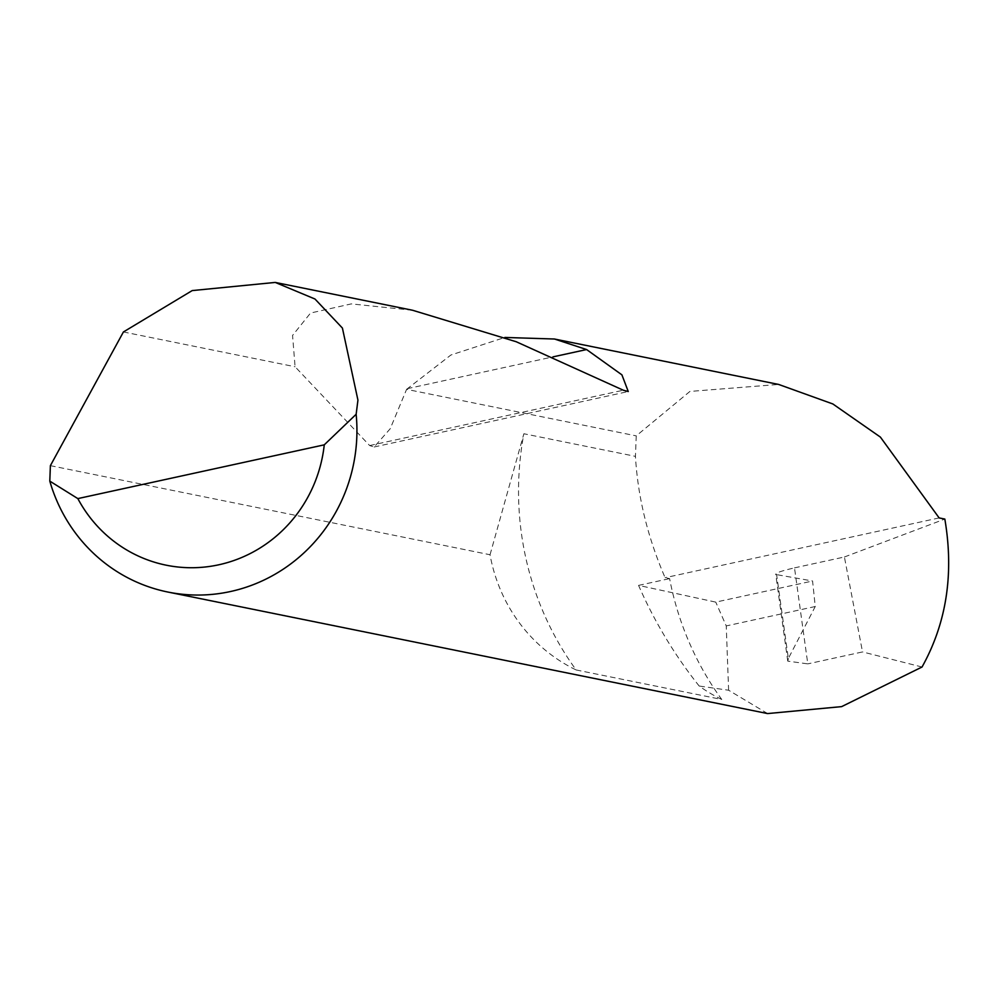 <?xml version="1.0" encoding="UTF-8"?>
<svg xmlns="http://www.w3.org/2000/svg" width="996" height="996" viewBox="0 0 996 996"><rect width="100%" height="100%" fill="white"/><g stroke="black" fill="none" stroke-linecap="round" stroke-linejoin="round"><path stroke-width="0.75" stroke-dasharray="4.98 3.74" d="M50.385 465.655L490.044 554.747A162.385 156.559 -78.5 0 0 490.356 556.44A162.385 156.559 -78.5 0 0 576.149 669.959A301.041 290.234 101.5 0 1 523.996 549.107A301.041 290.234 101.5 0 1 523.871 433.746L635.46 456.355L636.232 435.875L689.904 391.44L778.648 384.444M576.149 669.959L721.764 699.466A301.041 290.234 101.5 0 1 669.611 578.614L665.104 577.705C647.649 537.292 637.776 496.842 635.46 456.355M788.346 658.468L787.761 661.132L807.793 663.871L794.509 567.869C780.067 571.206 774.116 573.447 776.619 574.617L788.346 658.468L815.251 606.514L812.574 581.004L776.743 574.642M787.761 661.132L775.71 574.107L776.619 574.617M412.518 310.242L351.314 303.892L310.553 313.03L292.55 335.428L295.09 366.752L369.653 445.561L374.147 446.98L390.195 428.766L406.592 389.349L636.232 435.875M406.592 389.349L450.914 354.999L504.86 337.445M123.417 331.954L295.09 366.752M721.764 699.466A162.385 156.559 101.5 0 1 699.18 686.032A459.094 442.61 101.5 0 1 638.573 585.387L715.763 602.119L812.574 581.004M767.592 713.572L728.611 690.228L699.18 686.032M728.611 690.228L726.246 625.924L715.763 602.119M794.509 567.869L844.409 556.988L862.524 651.932L807.793 663.871M922.035 667.009L862.524 651.932M844.409 556.988L944.831 519.065M638.573 585.387L669.611 578.614M939.141 517.92L665.104 577.705M490.044 554.747L523.871 433.746M815.251 606.514L726.246 625.924M407.215 388.689L553.079 356.854M369.653 445.561L623.309 390.22M374.147 446.98L628.252 391.54"/><path stroke-width="1.49" d="M123.417 331.954L192.203 290.583L275.245 282.428L314.973 299.012L342.412 328.07L357.938 400.131L356.145 414.286A162.385 156.559 101.5 0 1 167.888 592.047A162.385 156.559 101.5 0 1 49.8 481.118L50.385 465.655L123.417 331.954M167.888 592.047L767.592 713.572L841.632 706.625L922.035 667.009C946.511 623.06 954.118 573.746 944.831 519.065L939.141 517.92L880.389 437.095L832.855 403.965L778.648 384.444L554.461 339.014L586.594 349.546L621.915 374.857L628.252 391.528L623.309 390.22L516.227 341.74L412.518 310.242L275.245 282.428M504.86 337.445L554.461 339.014M49.8 481.118L77.837 498.598L324.26 444.839L356.145 414.286M77.837 498.598A136.402 131.509 -78.5 0 0 218.809 564.782A136.402 131.509 -78.5 0 0 324.26 444.839M553.079 356.854L586.594 349.546"/></g></svg>
